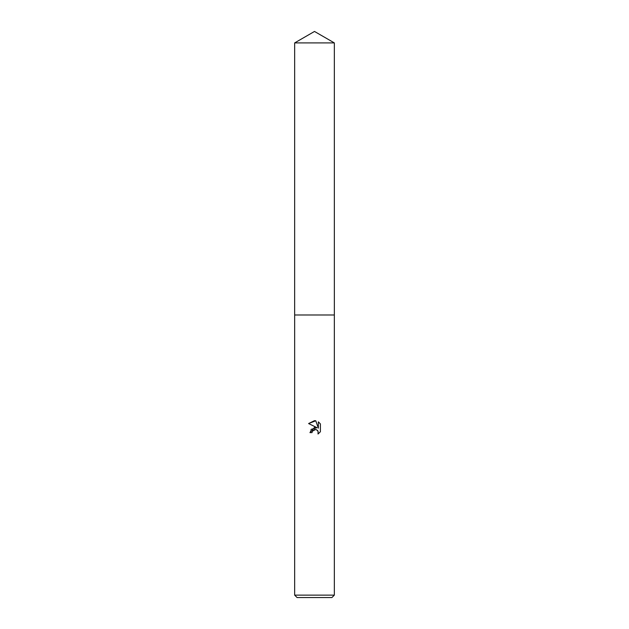 <?xml version="1.0" encoding="UTF-8"?>
<svg xmlns="http://www.w3.org/2000/svg" width="629" height="629" viewBox="0 0 629 629"><rect width="100%" height="100%" fill="white"/><g stroke="black" fill="none" stroke-linecap="round" stroke-linejoin="round"><path stroke-width="0.47" stroke-dasharray="3.15 2.36" d="M334.337 595.128L294.663 595.128M331.915 597.55L297.085 597.55M320.397 431.738L320.397 423.915M311.033 429.379L309.94 432.61L312.023 432.61M308.603 423.553L317.024 427.704M315.695 429.465L317.417 430.338M317.928 431.007L318.022 434.01M318.353 421.847L318.353 428.192L315.782 420.785M334.337 42.906L294.663 42.906"/><path stroke-width="0.94" d="M294.663 42.906L334.337 42.906L314.5 31.45L294.663 42.906L294.655 314.987L334.337 314.987L334.337 595.128L294.663 595.128L297.085 597.55L331.915 597.55L334.337 595.128M312.023 432.61L309.94 432.61L314.5 427.398L317.024 427.704L308.603 423.553L314.5 420.652L315.782 420.785L318.353 428.192L318.353 421.847L320.397 423.915L320.397 431.738L318.022 434.01L318.117 431.376L316.403 429.662L314.5 429.497L312.354 431.172L312.023 432.61L312.236 431.455M318.022 434.01L320.397 431.738M317.024 427.704L311.033 429.379M312.354 431.172L315.695 429.465M317.417 430.338L317.928 431.007M320.397 423.915L318.353 421.847M315.782 420.785L308.611 423.553M294.663 595.128L294.663 314.987L334.345 314.987L334.337 42.906"/></g></svg>
